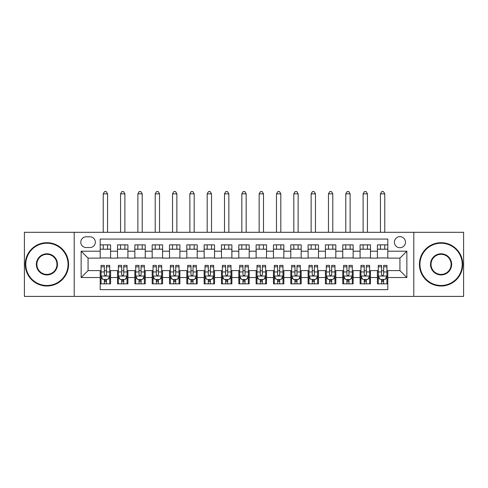 <?xml version="1.0" encoding="UTF-8"?>
<svg xmlns="http://www.w3.org/2000/svg" width="488" height="488" viewBox="0 0 488 488"><rect width="100%" height="100%" fill="white"/><g stroke="black" fill="none" stroke-linecap="round" stroke-linejoin="round"><path stroke-width="0.73" d="M399.928 236.637A5.545 5.545 0 0 0 394.383 242.182A5.545 5.545 0 0 0 399.928 247.727A5.545 5.545 0 0 0 405.473 242.182A5.545 5.545 0 0 0 399.928 236.637M413.787 296.411L463.6 296.411L463.6 232.306L413.787 232.306L413.787 296.411L74.213 296.411L74.213 232.306L24.4 232.306L24.4 296.411L74.213 296.411M387.801 244.866L377.407 244.866L377.407 251.192L370.477 251.192L370.477 258.121L377.407 258.121L377.407 251.192M370.477 251.192L370.477 244.866L360.083 244.866L360.083 251.192L353.147 251.192L353.147 258.121L360.083 258.121L360.083 251.192M353.147 251.192L353.147 244.866L342.753 244.866L342.753 251.192L335.823 251.192L335.823 258.121L342.753 258.121L342.753 251.192M335.823 251.192L335.823 244.866L325.429 244.866L325.429 251.192L318.499 251.192L318.499 258.121L325.429 258.121L325.429 251.192M318.499 251.192L318.499 244.866L308.105 244.866L308.105 251.192L301.175 251.192L301.175 258.121L308.105 258.121L308.105 251.192M301.175 251.192L301.175 244.866L290.781 244.866L290.781 251.192L283.851 251.192L283.851 258.121L290.781 258.121L290.781 251.192M283.851 251.192L283.851 244.866L273.451 244.866L273.451 251.192L266.521 251.192L266.521 258.121L273.451 258.121L273.451 251.192M266.521 251.192L266.521 244.866L256.127 244.866L256.127 251.192L249.197 251.192L249.197 258.121L256.127 258.121L256.127 251.192M249.197 251.192L249.197 244.866L238.803 244.866L238.803 251.192L231.873 251.192L231.873 258.121L238.803 258.121L238.803 251.192M231.873 251.192L231.873 244.866L221.479 244.866L221.479 251.192L214.549 251.192L214.549 258.121L221.479 258.121L221.479 251.192M214.549 251.192L214.549 244.866L204.149 244.866L204.149 251.192L197.219 251.192L197.219 258.121L204.149 258.121L204.149 251.192M197.219 251.192L197.219 244.866L186.825 244.866L186.825 251.192L179.895 251.192L179.895 258.121L186.825 258.121L186.825 251.192M179.895 251.192L179.895 244.866L169.501 244.866L169.501 251.192L162.571 251.192L162.571 258.121L169.501 258.121L169.501 251.192M162.571 251.192L162.571 244.866L152.177 244.866L152.177 251.192L145.247 251.192L145.247 258.121L152.177 258.121L152.177 251.192M145.247 251.192L145.247 244.866L134.853 244.866L134.853 251.192L127.917 251.192L127.917 258.121L134.853 258.121L134.853 251.192M127.917 251.192L127.917 244.866L117.523 244.866L117.523 258.121L110.593 258.121L110.593 244.866L100.199 244.866M100.199 283.851L110.593 283.851L110.593 270.596L117.523 270.596L117.523 283.851L127.917 283.851L127.917 270.596L134.853 270.596L134.853 277.526L127.917 277.526M134.853 277.526L134.853 283.851L145.247 283.851L145.247 270.596L152.177 270.596L152.177 277.526L145.247 277.526M152.177 277.526L152.177 283.851L162.571 283.851L162.571 270.596L169.501 270.596L169.501 277.526L162.571 277.526M169.501 277.526L169.501 283.851L179.895 283.851L179.895 270.596L186.825 270.596L186.825 277.526L179.895 277.526M186.825 277.526L186.825 283.851L197.219 283.851L197.219 270.596L204.149 270.596L204.149 277.526L197.219 277.526M204.149 277.526L204.149 283.851L214.549 283.851L214.549 270.596L221.479 270.596L221.479 277.526L214.549 277.526M221.479 277.526L221.479 283.851L231.873 283.851L231.873 270.596L238.803 270.596L238.803 277.526L231.873 277.526M238.803 277.526L238.803 283.851L249.197 283.851L249.197 270.596L256.127 270.596L256.127 277.526L249.197 277.526M256.127 277.526L256.127 283.851L266.521 283.851L266.521 270.596L273.451 270.596L273.451 277.526L266.521 277.526M273.451 277.526L273.451 283.851L283.851 283.851L283.851 270.596L290.781 270.596L290.781 277.526L283.851 277.526M290.781 277.526L290.781 283.851L301.175 283.851L301.175 270.596L308.105 270.596L308.105 277.526L301.175 277.526M308.105 277.526L308.105 283.851L318.499 283.851L318.499 270.596L325.429 270.596L325.429 277.526L318.499 277.526M325.429 277.526L325.429 283.851L335.823 283.851L335.823 270.596L342.753 270.596L342.753 277.526L335.823 277.526M342.753 277.526L342.753 283.851L353.147 283.851L353.147 270.596L360.083 270.596L360.083 277.526L353.147 277.526M360.083 277.526L360.083 283.851L370.477 283.851L370.477 270.596L377.407 270.596L377.407 277.526L370.477 277.526M86.162 247.55L89.975 247.55A5.368 5.368 0 0 0 95.349 242.182A5.368 5.368 0 0 0 89.975 236.808L86.162 236.808A5.368 5.368 0 0 0 80.794 242.182A5.368 5.368 0 0 0 86.162 247.55M413.787 232.306L74.213 232.306M387.801 251.192L387.801 239.065L100.199 239.065L100.199 258.121L88.072 258.121L88.072 270.596L100.199 270.596L100.199 289.652L387.801 289.652L387.801 270.596L399.928 270.596L399.928 258.121L387.801 258.121L387.801 251.192L406.858 251.192L406.858 277.526L387.801 277.526M100.199 277.526L81.142 277.526L81.142 251.192L100.199 251.192M377.407 277.526L377.407 283.851L387.801 283.851M100.199 249.197L110.593 249.197M100.199 257.945L110.593 257.945M100.199 270.767L101.065 270.767M104.359 270.767L106.439 270.767M109.727 270.767L110.593 270.767M100.199 279.514L101.065 279.514M104.359 279.514L106.439 279.514M109.727 279.514L110.593 279.514M117.523 257.945L127.917 257.945M117.523 249.197L127.917 249.197M117.523 270.767L118.389 270.767M121.683 270.767L123.763 270.767M127.051 270.767L127.917 270.767M117.523 279.514L118.389 279.514M121.683 279.514L123.763 279.514M127.051 279.514L127.917 279.514M134.853 270.767L135.719 270.767M139.007 270.767L141.087 270.767M144.381 270.767L145.247 270.767M134.853 279.514L135.719 279.514M139.007 279.514L141.087 279.514M144.381 279.514L145.247 279.514M134.853 249.197L145.247 249.197M134.853 257.945L145.247 257.945M152.177 270.767L153.043 270.767M156.331 270.767L158.411 270.767M161.705 270.767L162.571 270.767M152.177 279.514L153.043 279.514M156.331 279.514L158.411 279.514M161.705 279.514L162.571 279.514M152.177 249.197L162.571 249.197M152.177 257.945L162.571 257.945M169.501 270.767L170.367 270.767M173.661 270.767L175.735 270.767M179.029 270.767L179.895 270.767M169.501 279.514L170.367 279.514M173.661 279.514L175.735 279.514M179.029 279.514L179.895 279.514M169.501 249.197L179.895 249.197M169.501 257.945L179.895 257.945M186.825 270.767L187.691 270.767M190.985 270.767L193.065 270.767M196.353 270.767L197.219 270.767M186.825 279.514L187.691 279.514M190.985 279.514L193.065 279.514M196.353 279.514L197.219 279.514M186.825 249.197L197.219 249.197M186.825 257.945L197.219 257.945M204.149 270.767L205.015 270.767M208.309 270.767L210.389 270.767M213.683 270.767L214.549 270.767M204.149 279.514L205.015 279.514M208.309 279.514L210.389 279.514M213.683 279.514L214.549 279.514M204.149 249.197L214.549 249.197M204.149 257.945L214.549 257.945M221.479 270.767L222.345 270.767M225.633 270.767L227.713 270.767M231.007 270.767L231.873 270.767M221.479 279.514L222.345 279.514M225.633 279.514L227.713 279.514M231.007 279.514L231.873 279.514M221.479 249.197L231.873 249.197M221.479 257.945L231.873 257.945M238.803 270.767L239.669 270.767M242.963 270.767L245.037 270.767M248.331 270.767L249.197 270.767M238.803 279.514L239.669 279.514M242.963 279.514L245.037 279.514M248.331 279.514L249.197 279.514M238.803 249.197L249.197 249.197M238.803 257.945L249.197 257.945M256.127 270.767L256.993 270.767M260.287 270.767L262.367 270.767M265.655 270.767L266.521 270.767M256.127 279.514L256.993 279.514M260.287 279.514L262.367 279.514M265.655 279.514L266.521 279.514M256.127 249.197L266.521 249.197M256.127 257.945L266.521 257.945M273.451 270.767L274.317 270.767M277.611 270.767L279.691 270.767M282.985 270.767L283.851 270.767M273.451 279.514L274.317 279.514M277.611 279.514L279.691 279.514M282.985 279.514L283.851 279.514M273.451 249.197L283.851 249.197M273.451 257.945L283.851 257.945M290.781 270.767L291.647 270.767M294.935 270.767L297.015 270.767M300.309 270.767L301.175 270.767M290.781 279.514L291.647 279.514M294.935 279.514L297.015 279.514M300.309 279.514L301.175 279.514M290.781 249.197L301.175 249.197M290.781 257.945L301.175 257.945M308.105 270.767L308.971 270.767M312.265 270.767L314.339 270.767M317.633 270.767L318.499 270.767M308.105 279.514L308.971 279.514M312.265 279.514L314.339 279.514M317.633 279.514L318.499 279.514M308.105 249.197L318.499 249.197M308.105 257.945L318.499 257.945M325.429 270.767L326.295 270.767M329.589 270.767L331.669 270.767M334.957 270.767L335.823 270.767M325.429 279.514L326.295 279.514M329.589 279.514L331.669 279.514M334.957 279.514L335.823 279.514M325.429 249.197L335.823 249.197M325.429 257.945L335.823 257.945M342.753 270.767L343.619 270.767M346.913 270.767L348.993 270.767M352.281 270.767L353.147 270.767M342.753 279.514L343.619 279.514M346.913 279.514L348.993 279.514M352.281 279.514L353.147 279.514M342.753 249.197L353.147 249.197M342.753 257.945L353.147 257.945M360.083 270.767L360.949 270.767M364.237 270.767L366.317 270.767M369.611 270.767L370.477 270.767M360.083 279.514L360.949 279.514M364.237 279.514L366.317 279.514M369.611 279.514L370.477 279.514M360.083 249.197L370.477 249.197M360.083 257.945L370.477 257.945M377.407 270.767L378.273 270.767M381.561 270.767L383.641 270.767M386.935 270.767L387.801 270.767M377.407 279.514L378.273 279.514M381.561 279.514L383.641 279.514M386.935 279.514L387.801 279.514M377.407 249.197L387.801 249.197M377.407 257.945L387.801 257.945M88.072 258.121L81.142 251.192M88.072 270.596L81.142 277.526M406.858 251.192L399.928 258.121M406.858 277.526L399.928 270.596M104.359 281.594L106.439 281.594M101.065 266.808L104.359 266.808L104.359 265.399L101.065 265.399L101.065 275.964L102.797 279.429L107.994 279.429L109.727 275.964L109.727 265.399L106.439 265.399L106.439 266.808L109.727 266.808M109.727 275.964L109.727 283.851M101.065 275.964L101.065 283.851M106.439 279.429L106.439 283.851M104.359 283.851L104.359 279.429M104.359 266.808L104.359 274.665C105.048 276.001 105.743 276.001 106.439 274.665L106.439 266.808M107.561 249.197L107.561 244.866M107.561 232.306L107.561 193.846L103.23 193.846L103.23 232.306M103.23 249.197L103.23 244.866M103.23 193.846L104.53 191.589L106.262 191.589L107.561 193.846M46.921 243.219A21.136 21.136 0 0 0 25.785 264.356A21.136 21.136 0 0 0 46.921 285.492A21.136 21.136 0 0 0 68.058 264.356A21.136 21.136 0 0 0 46.921 243.219M46.921 286.017A21.655 21.655 0 0 1 25.266 264.356A21.655 21.655 0 0 1 46.921 242.701A21.655 21.655 0 0 1 68.582 264.356A21.655 21.655 0 0 1 46.921 286.017M46.921 253.791A10.571 10.571 0 0 1 57.492 264.356A10.571 10.571 0 0 1 46.921 274.927A10.571 10.571 0 0 1 36.356 264.356A10.571 10.571 0 0 1 46.921 253.791M46.921 274.409A10.047 10.047 0 0 0 56.974 264.356A10.047 10.047 0 0 0 46.921 254.309A10.047 10.047 0 0 0 36.874 264.356A10.047 10.047 0 0 0 46.921 274.409M441.079 243.219A21.136 21.136 0 0 0 419.942 264.356A21.136 21.136 0 0 0 441.079 285.492A21.136 21.136 0 0 0 462.215 264.356A21.136 21.136 0 0 0 441.079 243.219M441.079 286.017A21.655 21.655 0 0 1 419.418 264.356A21.655 21.655 0 0 1 441.079 242.701A21.655 21.655 0 0 1 462.734 264.356A21.655 21.655 0 0 1 441.079 286.017M441.079 253.791A10.571 10.571 0 0 1 451.644 264.356A10.571 10.571 0 0 1 441.079 274.927A10.571 10.571 0 0 1 430.507 264.356A10.571 10.571 0 0 1 441.079 253.791M441.079 274.409A10.047 10.047 0 0 0 451.125 264.356A10.047 10.047 0 0 0 441.079 254.309A10.047 10.047 0 0 0 431.026 264.356A10.047 10.047 0 0 0 441.079 274.409M121.683 281.594L123.763 281.594M118.389 266.808L121.683 266.808L121.683 265.399L118.389 265.399L118.389 275.964L120.121 279.429L125.318 279.429L127.051 275.964L127.051 265.399L123.763 265.399L123.763 266.808L127.051 266.808M127.051 275.964L127.051 283.851M118.389 275.964L118.389 283.851M123.763 279.429L123.763 283.851M121.683 283.851L121.683 279.429M121.683 266.808L121.683 274.665C122.372 276.001 123.067 276.001 123.763 274.665L123.763 266.808M124.885 249.197L124.885 244.866M124.885 232.306L124.885 193.846L120.554 193.846L120.554 232.306M120.554 249.197L120.554 244.866M120.554 193.846L121.854 191.589L123.586 191.589L124.885 193.846M139.007 281.594L141.087 281.594M135.719 266.808L139.007 266.808L139.007 265.399L135.719 265.399L135.719 275.964L137.451 279.429L142.648 279.429L144.381 275.964L144.381 265.399L141.087 265.399L141.087 266.808L144.381 266.808M144.381 275.964L144.381 283.851M135.719 275.964L135.719 283.851M141.087 279.429L141.087 283.851M139.007 283.851L139.007 279.429M139.007 266.808L139.007 274.665C139.702 276.001 140.392 276.001 141.087 274.665L141.087 266.808M142.215 249.197L142.215 244.866M142.215 232.306L142.215 193.846L137.884 193.846L137.884 232.306M137.884 249.197L137.884 244.866M137.884 193.846L139.184 191.589L140.916 191.589L142.215 193.846M156.331 281.594L158.411 281.594M153.043 266.808L156.331 266.808L156.331 265.399L153.043 265.399L153.043 275.964L154.775 279.429L159.972 279.429L161.705 275.964L161.705 265.399L158.411 265.399L158.411 266.808L161.705 266.808M161.705 275.964L161.705 283.851M153.043 275.964L153.043 283.851M158.411 279.429L158.411 283.851M156.331 283.851L156.331 279.429M156.331 266.808L156.331 274.665C157.026 276.001 157.715 276.001 158.411 274.665L158.411 266.808M159.539 249.197L159.539 244.866M159.539 232.306L159.539 193.846L155.208 193.846L155.208 232.306M155.208 249.197L155.208 244.866M155.208 193.846L156.508 191.589L158.24 191.589L159.539 193.846M173.661 281.594L175.735 281.594M170.367 266.808L173.661 266.808L173.661 265.399L170.367 265.399L170.367 275.964L172.099 279.429L177.296 279.429L179.029 275.964L179.029 265.399L175.735 265.399L175.735 266.808L179.029 266.808M179.029 275.964L179.029 283.851M170.367 275.964L170.367 283.851M175.735 279.429L175.735 283.851M173.661 283.851L173.661 279.429M173.661 266.808L173.661 274.665C174.35 276.001 175.046 276.001 175.735 274.665L175.735 266.808M176.863 249.197L176.863 244.866M176.863 232.306L176.863 193.846L172.532 193.846L172.532 232.306M172.532 249.197L172.532 244.866M172.532 193.846L173.832 191.589L175.564 191.589L176.863 193.846M190.985 281.594L193.065 281.594M187.691 266.808L190.985 266.808L190.985 265.399L187.691 265.399L187.691 275.964L189.423 279.429L194.62 279.429L196.353 275.964L196.353 265.399L193.065 265.399L193.065 266.808L196.353 266.808M196.353 275.964L196.353 283.851M187.691 275.964L187.691 283.851M193.065 279.429L193.065 283.851M190.985 283.851L190.985 279.429M190.985 266.808L190.985 274.665C191.674 276.001 192.37 276.001 193.065 274.665L193.065 266.808M194.187 249.197L194.187 244.866M194.187 232.306L194.187 193.846L189.856 193.846L189.856 232.306M189.856 249.197L189.856 244.866M189.856 193.846L191.156 191.589L192.888 191.589L194.187 193.846M208.309 281.594L210.389 281.594M205.015 266.808L208.309 266.808L208.309 265.399L205.015 265.399L205.015 275.964L206.747 279.429L211.951 279.429L213.683 275.964L213.683 265.399L210.389 265.399L210.389 266.808L213.683 266.808M213.683 275.964L213.683 283.851M205.015 275.964L205.015 283.851M210.389 279.429L210.389 283.851M208.309 283.851L208.309 279.429M208.309 266.808L208.309 274.665C209.004 276.001 209.694 276.001 210.389 274.665L210.389 266.808M211.517 249.197L211.517 244.866M211.517 232.306L211.517 193.846L207.18 193.846L207.18 232.306M207.18 249.197L207.18 244.866M207.18 193.846L208.486 191.589L210.218 191.589L211.517 193.846M225.633 281.594L227.713 281.594M222.345 266.808L225.633 266.808L225.633 265.399L222.345 265.399L222.345 275.964L224.077 279.429L229.275 279.429L231.007 275.964L231.007 265.399L227.713 265.399L227.713 266.808L231.007 266.808M231.007 275.964L231.007 283.851M222.345 275.964L222.345 283.851M227.713 279.429L227.713 283.851M225.633 283.851L225.633 279.429M225.633 266.808L225.633 274.665C226.328 276.001 227.018 276.001 227.713 274.665L227.713 266.808M228.841 249.197L228.841 244.866M228.841 232.306L228.841 193.846L224.511 193.846L224.511 232.306M224.511 249.197L224.511 244.866M224.511 193.846L225.81 191.589L227.542 191.589L228.841 193.846M242.963 281.594L245.037 281.594M239.669 266.808L242.963 266.808L242.963 265.399L239.669 265.399L239.669 275.964L241.401 279.429L246.599 279.429L248.331 275.964L248.331 265.399L245.037 265.399L245.037 266.808L248.331 266.808M248.331 275.964L248.331 283.851M239.669 275.964L239.669 283.851M245.037 279.429L245.037 283.851M242.963 283.851L242.963 279.429M242.963 266.808L242.963 274.665C243.652 276.001 244.348 276.001 245.037 274.665L245.037 266.808M246.166 249.197L246.166 244.866M246.166 232.306L246.166 193.846L241.834 193.846L241.834 232.306M241.834 249.197L241.834 244.866M241.834 193.846L243.134 191.589L244.866 191.589L246.166 193.846M260.287 281.594L262.367 281.594M256.993 266.808L260.287 266.808L260.287 265.399L256.993 265.399L256.993 275.964L258.725 279.429L263.923 279.429L265.655 275.964L265.655 265.399L262.367 265.399L262.367 266.808L265.655 266.808M265.655 275.964L265.655 283.851M256.993 275.964L256.993 283.851M262.367 279.429L262.367 283.851M260.287 283.851L260.287 279.429M260.287 266.808L260.287 274.665C260.976 276.001 261.672 276.001 262.367 274.665L262.367 266.808M263.489 249.197L263.489 244.866M263.489 232.306L263.489 193.846L259.159 193.846L259.159 232.306M259.159 249.197L259.159 244.866M259.159 193.846L260.458 191.589L262.19 191.589L263.489 193.846M277.611 281.594L279.691 281.594M274.317 266.808L277.611 266.808L277.611 265.399L274.317 265.399L274.317 275.964L276.049 279.429L281.253 279.429L282.985 275.964L282.985 265.399L279.691 265.399L279.691 266.808L282.985 266.808M282.985 275.964L282.985 283.851M274.317 275.964L274.317 283.851M279.691 279.429L279.691 283.851M277.611 283.851L277.611 279.429M277.611 266.808L277.611 274.665C278.306 276.001 278.996 276.001 279.691 274.665L279.691 266.808M280.82 249.197L280.82 244.866M280.82 232.306L280.82 193.846L276.483 193.846L276.483 232.306M276.483 249.197L276.483 244.866M276.483 193.846L277.782 191.589L279.514 191.589L280.82 193.846M294.935 281.594L297.015 281.594M291.647 266.808L294.935 266.808L294.935 265.399L291.647 265.399L291.647 275.964L293.38 279.429L298.577 279.429L300.309 275.964L300.309 265.399L297.015 265.399L297.015 266.808L300.309 266.808M300.309 275.964L300.309 283.851M291.647 275.964L291.647 283.851M297.015 279.429L297.015 283.851M294.935 283.851L294.935 279.429M294.935 266.808L294.935 274.665C295.63 276.001 296.32 276.001 297.015 274.665L297.015 266.808M298.144 249.197L298.144 244.866M298.144 232.306L298.144 193.846L293.813 193.846L293.813 232.306M293.813 249.197L293.813 244.866M293.813 193.846L295.112 191.589L296.844 191.589L298.144 193.846M312.265 281.594L314.339 281.594M308.971 266.808L312.265 266.808L312.265 265.399L308.971 265.399L308.971 275.964L310.704 279.429L315.901 279.429L317.633 275.964L317.633 265.399L314.339 265.399L314.339 266.808L317.633 266.808M317.633 275.964L317.633 283.851M308.971 275.964L308.971 283.851M314.339 279.429L314.339 283.851M312.265 283.851L312.265 279.429M312.265 266.808L312.265 274.665C312.954 276.001 313.65 276.001 314.339 274.665L314.339 266.808M315.468 249.197L315.468 244.866M315.468 232.306L315.468 193.846L311.137 193.846L311.137 232.306M311.137 249.197L311.137 244.866M311.137 193.846L312.436 191.589L314.168 191.589L315.468 193.846M329.589 281.594L331.669 281.594M326.295 266.808L329.589 266.808L329.589 265.399L326.295 265.399L326.295 275.964L328.027 279.429L333.225 279.429L334.957 275.964L334.957 265.399L331.669 265.399L331.669 266.808L334.957 266.808M334.957 275.964L334.957 283.851M326.295 275.964L326.295 283.851M331.669 279.429L331.669 283.851M329.589 283.851L329.589 279.429M329.589 266.808L329.589 274.665C330.278 276.001 330.974 276.001 331.669 274.665L331.669 266.808M332.792 249.197L332.792 244.866M332.792 232.306L332.792 193.846L328.461 193.846L328.461 232.306M328.461 249.197L328.461 244.866M328.461 193.846L329.76 191.589L331.492 191.589L332.792 193.846M346.913 281.594L348.993 281.594M343.619 266.808L346.913 266.808L346.913 265.399L343.619 265.399L343.619 275.964L345.351 279.429L350.549 279.429L352.281 275.964L352.281 265.399L348.993 265.399L348.993 266.808L352.281 266.808M352.281 275.964L352.281 283.851M343.619 275.964L343.619 283.851M348.993 279.429L348.993 283.851M346.913 283.851L346.913 279.429M346.913 266.808L346.913 274.665C347.602 276.001 348.298 276.001 348.993 274.665L348.993 266.808M350.116 249.197L350.116 244.866M350.116 232.306L350.116 193.846L345.785 193.846L345.785 232.306M345.785 249.197L345.785 244.866M345.785 193.846L347.084 191.589L348.816 191.589L350.116 193.846M364.237 281.594L366.317 281.594M360.949 266.808L364.237 266.808L364.237 265.399L360.949 265.399L360.949 275.964L362.682 279.429L367.879 279.429L369.611 275.964L369.611 265.399L366.317 265.399L366.317 266.808L369.611 266.808M369.611 275.964L369.611 283.851M360.949 275.964L360.949 283.851M366.317 279.429L366.317 283.851M364.237 283.851L364.237 279.429M364.237 266.808L364.237 274.665C364.933 276.001 365.622 276.001 366.317 274.665L366.317 266.808M367.446 249.197L367.446 244.866M367.446 232.306L367.446 193.846L363.115 193.846L363.115 232.306M363.115 249.197L363.115 244.866M363.115 193.846L364.414 191.589L366.146 191.589L367.446 193.846M381.561 281.594L383.641 281.594M378.273 266.808L381.561 266.808L381.561 265.399L378.273 265.399L378.273 275.964L380.006 279.429L385.203 279.429L386.935 275.964L386.935 265.399L383.641 265.399L383.641 266.808L386.935 266.808M386.935 275.964L386.935 283.851M378.273 275.964L378.273 283.851M383.641 279.429L383.641 283.851M381.561 283.851L381.561 279.429M381.561 266.808L381.561 274.665C382.256 276.001 382.952 276.001 383.641 274.665L383.641 266.808M384.77 249.197L384.77 244.866M384.77 232.306L384.77 193.846L380.439 193.846L380.439 232.306M380.439 249.197L380.439 244.866M380.439 193.846L381.738 191.589L383.47 191.589L384.77 193.846M117.523 277.526L110.593 277.526M117.523 251.192L110.593 251.192M101.108 276.049L109.684 276.049M109.727 278.477L108.47 278.477M102.321 278.477L101.065 278.477M106.439 271.95L109.727 271.95M101.065 271.95L104.359 271.95M104.359 280.496L106.439 280.496M118.431 276.049L127.008 276.049M127.051 278.477L125.8 278.477M119.645 278.477L118.389 278.477M123.763 271.95L127.051 271.95M118.389 271.95L121.683 271.95M121.683 280.496L123.763 280.496M135.762 276.049L144.338 276.049M144.381 278.477L143.124 278.477M136.969 278.477L135.719 278.477M141.087 271.95L144.381 271.95M135.719 271.95L139.007 271.95M139.007 280.496L141.087 280.496M153.086 276.049L161.662 276.049M161.705 278.477L160.448 278.477M154.299 278.477L153.043 278.477M158.411 271.95L161.705 271.95M153.043 271.95L156.331 271.95M156.331 280.496L158.411 280.496M170.41 276.049L178.986 276.049M179.029 278.477L177.772 278.477M171.624 278.477L170.367 278.477M175.735 271.95L179.029 271.95M170.367 271.95L173.661 271.95M173.661 280.496L175.735 280.496M187.734 276.049L196.31 276.049M196.353 278.477L195.096 278.477M188.947 278.477L187.691 278.477M193.065 271.95L196.353 271.95M187.691 271.95L190.985 271.95M190.985 280.496L193.065 280.496M205.064 276.049L213.634 276.049M213.683 278.477L212.426 278.477M206.271 278.477L205.015 278.477M210.389 271.95L213.683 271.95M205.015 271.95L208.309 271.95M208.309 280.496L210.389 280.496M222.388 276.049L230.964 276.049M231.007 278.477L229.75 278.477M223.602 278.477L222.345 278.477M227.713 271.95L231.007 271.95M222.345 271.95L225.633 271.95M225.633 280.496L227.713 280.496M239.712 276.049L248.288 276.049M248.331 278.477L247.074 278.477M240.926 278.477L239.669 278.477M245.037 271.95L248.331 271.95M239.669 271.95L242.963 271.95M242.963 280.496L245.037 280.496M257.036 276.049L265.612 276.049M265.655 278.477L264.398 278.477M258.25 278.477L256.993 278.477M262.367 271.95L265.655 271.95M256.993 271.95L260.287 271.95M260.287 280.496L262.367 280.496M274.366 276.049L282.936 276.049M282.985 278.477L281.728 278.477M275.574 278.477L274.317 278.477M279.691 271.95L282.985 271.95M274.317 271.95L277.611 271.95M277.611 280.496L279.691 280.496M291.69 276.049L300.266 276.049M300.309 278.477L299.053 278.477M292.904 278.477L291.647 278.477M297.015 271.95L300.309 271.95M291.647 271.95L294.935 271.95M294.935 280.496L297.015 280.496M309.014 276.049L317.59 276.049M317.633 278.477L316.376 278.477M310.228 278.477L308.971 278.477M314.339 271.95L317.633 271.95M308.971 271.95L312.265 271.95M312.265 280.496L314.339 280.496M326.338 276.049L334.914 276.049M334.957 278.477L333.7 278.477M327.552 278.477L326.295 278.477M331.669 271.95L334.957 271.95M326.295 271.95L329.589 271.95M329.589 280.496L331.669 280.496M343.662 276.049L352.238 276.049M352.281 278.477L351.031 278.477M344.876 278.477L343.619 278.477M348.993 271.95L352.281 271.95M343.619 271.95L346.913 271.95M346.913 280.496L348.993 280.496M360.992 276.049L369.569 276.049M369.611 278.477L368.355 278.477M362.2 278.477L360.949 278.477M366.317 271.95L369.611 271.95M360.949 271.95L364.237 271.95M364.237 280.496L366.317 280.496M378.316 276.049L386.892 276.049M386.935 278.477L385.679 278.477M379.53 278.477L378.273 278.477M383.641 271.95L386.935 271.95M378.273 271.95L381.561 271.95M381.561 280.496L383.641 280.496"/></g></svg>
